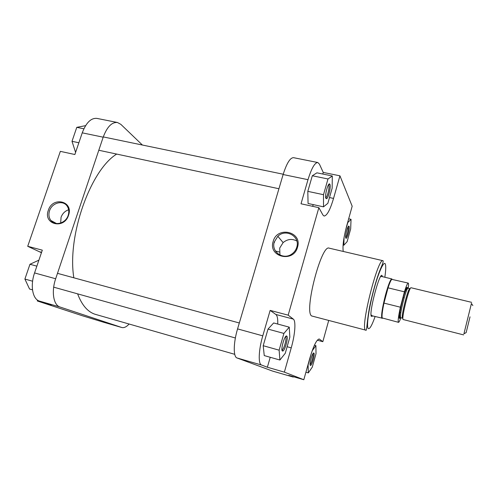 <?xml version="1.0" encoding="UTF-8"?>
<svg xmlns="http://www.w3.org/2000/svg" width="498" height="498" viewBox="0 0 498 498"><rect width="100%" height="100%" fill="white"/><g stroke="black" fill="none" stroke-linecap="round" stroke-linejoin="round"><path stroke-width="0.75" d="M345.811 238.131C344.759 236.513 347.953 224.586 349.005 226.223L349.086 226.36C349.976 227.854 347.511 238.013 346.185 238.312L345.811 238.131M345.649 237.334C346.838 236.774 348.88 228.196 348.114 226.932L348.083 226.876M310.397 365.439C308.885 365.015 312.557 351.843 313.846 353.032L313.927 353.107C315.053 354.109 312.09 365.152 310.615 365.439L310.397 365.439M282.466 351.015C280.274 350.318 284.812 334.407 286.717 336.069L286.86 336.206C288.429 337.706 284.968 350.524 282.858 351.022L282.466 351.015M285.522 336.766L286.86 336.206M325.916 198.385C324.422 196 328.238 181.851 329.763 184.104L329.913 184.353C331.133 186.495 328.406 198.173 326.564 198.696L325.916 198.385M325.698 197.606L325.829 197.569C327.441 197.127 329.825 186.912 328.748 185.051L328.512 184.752M372.641 315.944L371.384 316.386C368.495 313.248 380.372 269.169 382.215 276.048L382.371 276.664M381.113 276.689L380.839 276.315M273.165 241.474C277.087 225.75 302.579 231.545 297.524 247.213C293.496 263.199 267.918 256.949 273.165 241.474M296.771 247.232C300.4 236.45 285.858 228.196 277.834 236.295L274.305 241.935C270.887 251.795 283.343 260.466 291.89 253.986C294.306 252.268 295.93 250.021 296.771 247.232M296.82 240.988C292.033 238.517 287.471 239.052 283.119 242.594L279.708 248.054L279.951 255.069M311.63 315.956L365.364 330.043C360.359 326.557 378.144 256.912 383.037 260.722L329.184 248.166C321.447 243.765 303.786 311.767 311.63 315.956M322.785 174.032L323.246 172.426L319.411 164.116L317.811 162.522C314.78 162.585 311.511 168.305 308.001 179.685L301.016 203.788L318.863 207.672L322.909 214.999L324.074 216.032C326.981 215.771 330.137 209.901 333.542 198.422L339.941 175.819L352.179 206.216L346.589 226.279C343.583 237.783 342.468 246.168 343.24 251.44M312.545 206.297L313.329 204.628M332.297 175.975L316.902 172.831L312.308 175.757L307.801 191.357L308.069 203.489L323.507 206.838L327.852 203.327L332.16 188.157L332.297 175.975L327.989 178.981L323.501 194.687L323.507 206.838M277.728 324.049C277.94 318.851 277.318 315.657 275.842 314.462L270.146 310.397L262.776 335.845C258.562 350.1 258.07 364.138 261.531 365.015L267.37 367.238L270.227 357.278M289.257 327.155L273.651 322.953L268.011 329.091L263.205 345.712L264.245 355.584L279.901 360.023L285.261 353.3L289.842 337.165L289.257 327.155L283.904 333.423L279.129 350.169L279.901 360.023M328.668 320.619L322.829 341.684L319.243 339.014C316.66 339.424 313.503 345.88 309.775 358.361L303.817 379.725L288.759 375.374L293.079 377.017L293.982 376.88M392.113 279.229L391.459 279.048C389.978 280.592 387.986 285.914 385.483 295.034C382.389 307.216 381.163 314.898 381.792 318.079L371.128 315.558L371.713 315.159M318.863 207.672L288.168 315.159L293.31 319.1C296.123 321.011 295.059 334.575 291.237 347.865L284.37 372.137L303.817 379.725M261.531 365.015L237.06 357.975C233.195 356.973 233.313 342.979 237.571 328.898L283.125 174.524C286.692 163.282 290.16 157.661 293.534 157.673L317.811 162.522M272.624 371.097L293.011 376.992M237.06 357.975L272.462 371.054M274.554 242.215L274.074 242.856M317.313 340.19L322.829 341.684M267.37 367.238L284.37 372.137M323.246 172.426L339.941 175.819M270.146 310.397L288.168 315.159M310.08 364.411C311.375 363.963 313.846 354.763 312.956 353.711M281.968 349.845L282.154 349.814C284.003 349.391 287.035 338.186 285.653 336.885M344.074 237.384L343.838 245.221L347.125 241.661L350.673 228.899L351.046 219.325L347.785 222.55L345.151 231.987M343.838 245.221L343.078 245.047M351.046 219.325L348.675 218.803M311.524 352.652L308.094 364.966L308.318 372.909L312.29 367.113L316.018 353.68L315.906 345.624L312.159 350.829M308.318 372.909L305.909 372.218M315.906 345.624L314.419 345.214M283.904 333.423L268.011 329.091M279.129 350.169L263.205 345.712M327.989 178.981L312.308 175.757M323.501 194.687L307.801 191.357M234.739 354.321L94.813 314.188C87.517 311.686 81.784 304.913 77.626 293.857M73.841 277.809C66.95 236.04 90.518 169.943 116.688 154.075M470.019 316.853L466.153 332.614L470.019 316.853M463.924 333.791L471.432 303.487M382.059 318.359L382.452 318.222M408.204 288.224C408.646 284.987 408.653 283.269 408.217 283.088L391.795 279.359C390.899 280.137 389.654 282.964 388.042 287.838L383.97 303.101C382.265 311.244 381.686 316.193 382.234 317.961L398.493 322.33C398.966 322.368 399.763 320.849 400.884 317.78M471.668 302.361L410.894 287.707C410.01 288.13 408.441 292.494 406.194 300.804C403.461 311.736 402.409 317.967 403.025 319.492L463.613 334.899M404.432 291.822L400.386 307.204L383.97 303.101L388.042 287.838L404.432 291.822C406.256 286.033 407.52 283.119 408.217 283.088M403.156 297.692L404.158 297.935M400.386 307.204C398.381 316.51 397.753 321.552 398.493 322.33M399.782 312.47L400.797 312.732M68.525 215.292C64.118 229.79 42.921 224.399 48.325 210.324C52.632 196.044 73.791 201.061 68.525 215.292M49.545 210.772C48.393 214.482 48.848 217.726 50.914 220.496C55.191 226.353 65.836 223.222 68.182 215.354C69.203 212.129 68.954 209.204 67.442 206.583C63.644 199.679 52.041 202.443 49.545 210.772M68.637 209.776C64.995 211.015 62.468 213.524 61.055 217.296L60.675 223.048M104.163 322.411L82.419 315.769L37.319 300.973L51.244 304.981L39.454 301.091C32.6 299.217 30.054 285.647 34.561 272.935L42.311 250.158L27.714 246.298L41.446 252.691M27.714 246.298L60.345 151.355L74.868 154.517L82.245 132.842C86.148 122.651 91.041 117.839 96.923 118.4L117.46 122.502C111.813 121.991 107.058 126.884 103.186 137.187L55.67 278.756C51.188 291.61 53.479 305.224 60.046 307.023L121.798 327.51C124.039 328.064 126.473 326.906 129.094 324.042M37.593 300.17L37.319 300.973M117.46 122.502L120.84 124.351L142.397 145.03M75.59 152.394L72.005 141.314L76.779 127.345L85.594 125.652M72.005 141.314L78.865 142.764M76.779 127.345L83.876 128.801M32.495 289.848L29.538 289.014L24.9 279.061L29.961 264.27L38.906 260.161M29.961 264.27L36.864 266.15M24.9 279.061L32.607 281.214M384.842 277.255C385.813 270.607 385.994 266.274 385.384 264.245C384.114 260.093 378.654 271.821 373.793 289.911C368.912 307.957 366.31 326.265 368.147 328.443C369.516 329.657 371.838 325.698 375.1 316.579M308.001 179.685L283.125 174.524M237.571 328.898L262.776 335.845M318.919 338.995L319.529 339.157M275.842 314.462L293.31 319.1M287.128 346.72L291.237 347.865M329.489 197.557L333.542 198.422M402.807 317.836L402.403 318.16C401.818 316.734 402.795 310.939 405.335 300.78C407.426 293.048 408.889 288.989 409.73 288.591L409.929 289.07M400.61 317.705C400.05 318.322 399.701 317.363 399.57 314.829C400.043 310.808 401.046 305.865 402.589 299.989C405.497 288.081 407.713 287.072 407.93 288.161C407.078 288.547 405.602 292.606 403.511 300.325C400.971 310.478 400.006 316.274 400.61 317.705L402.789 318.247M400.398 317.201C398.157 322.125 399.402 311.736 402.546 299.939C405.609 288.971 407.258 285.161 407.501 288.51M103.858 322.318L121.649 327.466M60.046 307.023L39.454 301.091M34.561 272.935L55.67 278.756M103.186 137.187L82.245 132.842M41.589 252.281L40.033 251.87M348.17 226.733L349.005 226.223M328.612 184.839L329.763 184.104M383.037 260.722C383.89 261.873 380.821 267.445 378.592 273.794C376.127 280.822 373.799 288.921 371.589 298.084C367.568 313.802 367.163 326.756 366.323 330.087L365.787 330.355M283.119 242.594L277.834 236.295M275.481 251.06L279.272 251.969L275.481 251.06M272.543 371.078L293.079 377.017M372.13 315.813L372.398 316.236M381.86 276.539L382.29 276.29M325.829 197.569L326.564 198.696M282.154 349.814L282.858 351.022M310.086 364.53L310.615 365.439M313.018 353.617L313.927 353.107M345.662 237.496L346.185 238.312M407.93 288.161L410.109 288.697M466.153 332.614L463.837 333.841M382.234 317.961L381.792 318.079M391.795 279.359L391.459 279.048M380.852 276.297L391.826 278.93M472.857 305.567L471.376 303.4M56.492 223.527L50.914 220.496M104.007 322.368L121.798 327.51M53.684 287.159L235.373 337.98M57.488 273.34L239.314 322.984M98.797 150.253L278.93 188.742M103.273 136.919L283.213 174.232"/></g></svg>
